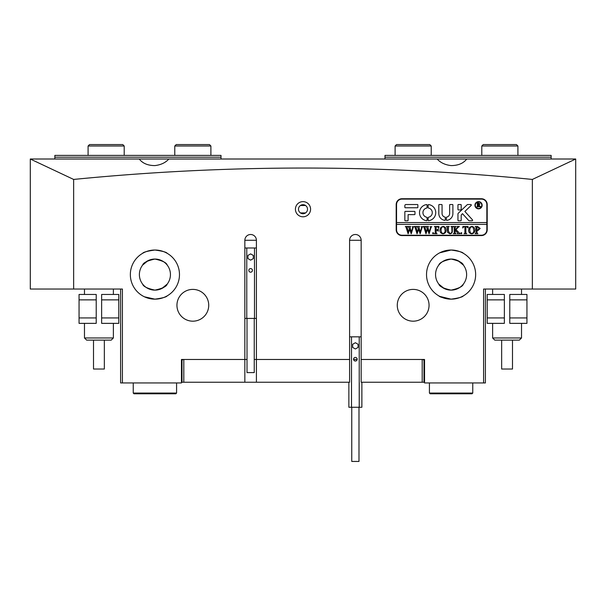 <?xml version="1.0" encoding="UTF-8"?>
<svg xmlns="http://www.w3.org/2000/svg" width="606" height="606" viewBox="0 0 606 606"><rect width="100%" height="100%" fill="white"/><g stroke="black" fill="none" stroke-linecap="round" stroke-linejoin="round"><path stroke-width="0.91" d="M307.515 209.214A4.515 4.515 0 0 1 303 213.729A4.515 4.515 0 0 1 298.485 209.214A4.515 4.515 0 0 1 303 204.699A4.515 4.515 0 0 1 307.515 209.214M295.417 209.214A7.583 7.583 0 0 0 303 216.796A7.583 7.583 0 0 0 310.583 209.214A7.583 7.583 0 0 0 303 201.631A7.583 7.583 0 0 0 295.417 209.214M439.759 296.387L451.091 299.152C443.607 298.114 439.517 297.016 438.805 295.857C439.524 297.023 443.615 298.122 451.091 299.152C458.568 298.114 462.666 297.016 463.37 295.857C462.673 297.016 458.575 298.114 451.091 299.152L455.863 298.682M457.977 298.167L459.795 297.554M461.598 296.788L462.423 296.379M462.469 296.357L463.37 295.857M426.526 274.586A24.558 24.558 0 0 0 451.091 299.152A24.558 24.558 0 0 0 475.649 274.586A24.558 24.558 0 0 0 451.091 250.028A24.558 24.558 0 0 0 426.526 274.586M144.402 296.788L154.909 299.152L150.136 298.682M148.023 298.167L146.205 297.554M143.531 296.357L142.63 295.857M154.909 299.152C162.393 298.114 166.483 297.016 167.195 295.857C166.476 297.023 162.385 298.122 154.909 299.152C162.393 298.114 166.483 297.016 167.195 295.857C166.476 297.023 162.385 298.122 154.909 299.152M130.351 274.586A24.558 24.558 0 0 0 154.909 299.152A24.558 24.558 0 0 0 179.474 274.586A24.558 24.558 0 0 0 154.909 250.028A24.558 24.558 0 0 0 130.351 274.586M357.161 359.472L353.586 359.472L357.161 359.472M244.847 359.472L244.847 240.279A5.78 5.78 0 0 1 250.626 234.499A5.78 5.78 0 0 1 256.406 240.279L256.406 359.472L254.24 359.472L256.406 359.472L256.406 382.227L244.847 382.227L244.847 359.472L247.013 359.472L181.459 359.472L183.088 359.472L181.459 360.555M176.944 305.288A15.892 15.892 0 0 0 192.837 321.18A15.892 15.892 0 0 0 208.729 305.288A15.892 15.892 0 0 0 192.837 289.395A15.892 15.892 0 0 0 176.944 305.288M397.271 305.288A15.892 15.892 0 0 0 413.163 321.18A15.892 15.892 0 0 0 429.056 305.288A15.892 15.892 0 0 0 413.163 289.395A15.892 15.892 0 0 0 397.271 305.288M439.759 252.8L451.091 250.028L446.311 250.498M444.198 251.013L442.388 251.626M440.585 252.391L439.759 252.793M451.091 259.057C443.516 260.709 439.426 262.716 438.805 265.08C439.418 262.716 443.516 260.709 451.091 259.057C443.516 260.709 439.426 262.716 438.805 265.08C439.418 262.716 443.516 260.709 451.091 259.057C458.659 260.709 462.749 262.716 463.37 265.08C462.749 262.716 458.659 260.709 451.091 259.057L453.614 259.262M168.869 159.007C165.514 162.703 160.863 164.9 154.909 165.589C147.856 165.567 142.63 163.378 139.236 159.007L437.131 159.007C440.486 162.703 445.137 164.9 451.091 165.589C458.144 165.567 463.37 163.378 466.764 159.007L575.7 159.007L575.7 289.039L483.596 289.039L483.596 382.947L424.541 382.947L424.541 359.472L361.153 359.472L361.153 240.279L349.594 240.279L349.594 359.472L256.406 359.472M437.131 159.007L466.764 159.007M154.909 250.028C162.393 251.066 166.483 252.164 167.195 253.316C166.491 252.164 162.4 251.066 154.909 250.028C147.432 251.066 143.334 252.164 142.63 253.316C143.342 252.157 147.44 251.058 154.909 250.028C147.432 251.066 143.334 252.164 142.63 253.316C143.342 252.157 147.44 251.058 154.909 250.028L159.689 250.498M154.909 259.057C147.341 260.709 143.251 262.716 142.63 265.08C143.251 262.716 147.341 260.709 154.909 259.057C162.484 260.709 166.574 262.716 167.195 265.08C166.582 262.716 162.484 260.709 154.909 259.057C162.484 260.709 166.574 262.716 167.195 265.08C166.582 262.716 162.484 260.709 154.909 259.057L152.386 259.262M142.63 265.08L147.955 260.701M154.909 290.123C147.341 288.471 143.243 286.464 142.63 284.1C143.243 286.464 147.334 288.471 154.909 290.123C147.341 288.471 143.243 286.464 142.63 284.1C143.243 286.464 147.334 288.471 154.909 290.123C162.476 288.471 166.574 286.464 167.195 284.1C166.574 286.464 162.476 288.471 154.909 290.123L157.431 289.918M167.195 284.1L161.87 288.479M139.38 274.586A15.529 15.529 0 0 0 154.909 290.123A15.529 15.529 0 0 0 170.445 274.586A15.529 15.529 0 0 0 154.909 259.057A15.529 15.529 0 0 0 139.38 274.586M451.091 290.123C443.524 288.471 439.426 286.464 438.805 284.1C439.426 286.464 443.524 288.471 451.091 290.123C458.659 288.471 462.757 286.464 463.37 284.1C462.757 286.464 458.666 288.471 451.091 290.123C458.659 288.471 462.757 286.464 463.37 284.1C462.757 286.464 458.666 288.471 451.091 290.123L448.569 289.918M438.873 284.184L444.13 288.479M435.555 274.586A15.529 15.529 0 0 0 451.091 290.123A15.529 15.529 0 0 0 466.62 274.586A15.529 15.529 0 0 0 451.091 259.057A15.529 15.529 0 0 0 435.555 274.586M181.459 359.472L181.459 382.947L122.404 382.947L122.404 289.039L73.644 289.039L73.644 179.437C227.47 164.249 380.371 164.249 532.356 179.437L532.356 289.039M349.594 240.279A5.78 5.78 0 0 1 355.374 234.499A5.78 5.78 0 0 1 361.153 240.279M481.429 198.738L401.967 198.738A5.78 5.78 0 0 0 396.188 204.517L396.188 229.803A5.78 5.78 0 0 0 401.967 235.582L481.429 235.582A5.78 5.78 0 0 0 487.209 229.803L487.209 204.517A5.78 5.78 0 0 0 481.429 198.738M463.37 265.08L458.045 260.701M73.644 289.039L30.3 289.039L30.3 159.007L139.236 159.007M485.398 289.039L485.398 382.947L483.596 382.947M73.644 179.437L30.3 159.022M532.356 179.437L575.7 159.022M122.404 382.947L120.602 382.947L120.602 289.039M300.44 212.933L305.56 212.933M300.44 205.495L305.56 205.495M161.802 251.013L163.612 251.626M165.415 252.391L166.241 252.8M166.294 252.823L167.195 253.316M451.091 250.028C458.568 251.066 462.666 252.164 463.37 253.316C462.658 252.157 458.56 251.058 451.091 250.028C458.568 251.066 462.666 252.164 463.37 253.316C462.658 252.157 458.56 251.058 451.091 250.028M256.406 240.279L244.847 240.279M424.541 360.555L422.912 359.472L424.541 359.472M183.807 359.472L183.807 382.227L181.459 382.227M244.847 382.227L183.807 382.227M349.594 359.472L349.594 382.227L256.406 382.227M424.541 382.227L361.153 382.227L361.153 359.472M422.193 382.227L422.193 359.472M424.003 360.555L424.003 382.227M181.997 382.227L181.997 360.555M111.209 340.133L86.643 340.133L84.476 337.966L113.375 337.966L111.209 340.133M104.346 340.133L104.346 369.024L93.506 369.024L93.506 340.133M519.357 340.133L494.791 340.133L492.625 337.966L521.524 337.966L519.357 340.133M512.494 340.133L512.494 369.024L501.654 369.024L501.654 340.133M88.09 146.008L89.536 144.561L122.768 144.561L124.207 146.008L88.09 146.008L88.09 155.394M174.778 146.008L176.225 144.561L209.449 144.561L210.896 146.008L174.778 146.008L174.778 155.394M395.104 146.008L396.551 144.561L429.775 144.561L431.222 146.008L395.104 146.008L395.104 155.394M481.793 146.008L483.232 144.561L516.463 144.561L517.91 146.008L481.793 146.008L481.793 155.394M481.793 205.245A3.25 3.25 0 0 0 478.543 201.987A3.25 3.25 0 0 0 475.286 205.245A3.25 3.25 0 0 0 478.543 208.494A3.25 3.25 0 0 0 481.793 205.245M474.93 205.245A3.613 3.613 0 0 0 478.543 208.85A3.613 3.613 0 0 0 482.149 205.245A3.613 3.613 0 0 0 478.543 201.631A3.613 3.613 0 0 0 474.93 205.245M472.635 220.228A0.545 0.545 0 0 0 472.491 219.864L464.863 211.449L471.15 205.449A0.545 0.545 0 0 0 470.771 204.517L467.855 204.517A1.083 1.083 0 0 0 467.105 204.82L458.287 213.229A1.083 1.083 0 0 0 457.954 214.009L457.954 220.342A0.432 0.432 0 0 0 458.386 220.773L460.772 220.773A0.432 0.432 0 0 0 461.204 220.342L461.204 215.403A1.083 1.083 0 0 1 461.537 214.622L462.507 213.691L468.605 220.417A1.083 1.083 0 0 0 469.408 220.773L472.097 220.773A0.545 0.545 0 0 0 472.635 220.228M435.737 212.645A8.128 8.128 0 0 0 428.654 204.586A0.439 0.439 0 0 0 428.154 205.025L428.154 207.6A0.439 0.439 0 0 0 428.51 208.04A4.696 4.696 0 0 1 428.51 217.251A0.439 0.439 0 0 0 428.154 217.69L428.154 220.266A0.439 0.439 0 0 0 428.654 220.705A8.128 8.128 0 0 0 435.737 212.645M451.781 226.932L451.008 226.492L453.22 226.492L452.409 227.045L452.318 230.704C452.47 232.583 451.659 233.621 449.879 233.818L447.546 232.333L447.402 227.803L446.493 226.492L449.205 226.492L448.417 226.985L448.304 230.984L449.947 233.515C451.455 233.28 452.106 232.363 451.917 230.757L451.781 226.932M457.992 227.492L456.007 229.651L460.037 233.719L457.212 233.719L457.719 233.181L457.386 232.575L455.121 230.106L455.189 233.151L456.03 233.719L453.318 233.719L454.114 233.249L454.22 232.416L454.159 227.053L453.318 226.492L456.03 226.492L455.121 227.803L455.121 229.977L457.522 227.379L457.075 226.492L459.371 226.492L457.992 227.492M461.295 233.818L460.742 233.219L461.295 232.613L461.848 233.219L461.295 233.818M462.749 228.03L462.848 226.492L468.067 226.492L468.165 228.03L466.787 226.795L465.862 226.795L465.862 232.416L465.984 233.287L466.764 233.719L464.052 233.719L464.855 233.227L464.953 226.795L463.552 226.871L462.749 228.03M468.567 230.083L469.62 227.318L471.794 226.394C473.801 226.742 474.831 227.962 474.892 230.068C474.846 232.227 473.786 233.484 471.718 233.818C469.642 233.499 468.589 232.25 468.567 230.083M396.551 224.387L486.845 224.387L486.845 222.576L396.551 222.576L396.551 229.803A5.416 5.416 0 0 0 401.967 235.219L481.429 235.219A5.416 5.416 0 0 0 486.845 229.803L486.845 224.387M480.21 228.454L478.126 230.409L476.998 230.28L477.127 233.28L477.899 233.719L475.187 233.719L476.096 232.416L475.968 226.932L475.187 226.492L477.604 226.492L480.21 228.454M439.873 230.083L440.918 227.318L443.1 226.394C445.107 226.742 446.137 227.962 446.198 230.068C446.145 232.227 445.092 233.484 443.024 233.818C440.948 233.499 439.895 232.25 439.873 230.083M438.873 228.098L437.555 226.795L436.161 226.795L436.161 229.909L437.267 229.909L438.267 228.901L438.267 231.212L437.267 230.204L436.161 230.204L436.222 233.151L437.062 233.719L434.358 233.719L435.146 233.249L435.26 232.416L435.199 227.061L434.358 226.492L438.971 226.492L438.873 228.098M433.101 233.818L432.548 233.219L433.101 232.613L433.654 233.219L433.101 233.818M429.965 226.697L431.828 226.697L431.139 227.174L429.101 233.818L427.495 229.432L425.973 233.818L423.859 227.099L423.17 226.492L425.541 226.492L424.92 227.152L426.382 232.098L427.268 228.674L426.041 226.492L428.518 226.492L427.844 227.182L429.245 232.045L430.669 227.152L429.965 226.697M421.041 226.697L422.905 226.697L422.208 227.174L420.17 233.818L418.572 229.432L417.042 233.818L414.928 227.099L414.239 226.492L416.61 226.492L415.989 227.152L417.451 232.098L418.337 228.674L417.11 226.492L419.587 226.492L418.913 227.182L420.322 232.045L421.738 227.152L421.041 226.697M412.11 226.697L413.974 226.697L413.277 227.174L411.239 233.818L409.641 229.432L408.111 233.818L406.005 227.099L405.316 226.492L407.679 226.492L407.065 227.152L408.52 232.098L409.406 228.674L408.179 226.492L410.656 226.492L409.989 227.182L411.391 232.045L412.807 227.152L412.11 226.697M486.845 222.576L486.845 204.517A5.416 5.416 0 0 0 481.429 199.101L401.967 199.101A5.416 5.416 0 0 0 396.551 204.517L396.551 222.576M417.42 207.767A0.439 0.439 0 0 0 417.86 207.328L417.86 204.957A0.439 0.439 0 0 0 417.42 204.517L405.937 204.517A1.083 1.083 0 0 0 404.853 205.601L404.853 207.328A0.439 0.439 0 0 0 405.3 207.767L417.42 207.767M444.963 217.092A3.613 3.613 0 0 1 442.062 213.547L442.062 204.957A0.439 0.439 0 0 0 441.615 204.517L439.252 204.517A0.439 0.439 0 0 0 438.805 204.957L438.805 213.547A6.863 6.863 0 0 0 444.819 220.357A0.432 0.432 0 0 0 445.312 219.925L445.312 217.516A0.432 0.432 0 0 0 444.963 217.092M449.644 213.547A3.613 3.613 0 0 1 446.743 217.092A0.432 0.432 0 0 0 446.395 217.516L446.395 219.925A0.432 0.432 0 0 0 446.88 220.357A6.863 6.863 0 0 0 452.894 213.547L452.894 204.949A0.432 0.432 0 0 0 452.462 204.517L450.076 204.517A0.432 0.432 0 0 0 449.644 204.949L449.644 213.547M426.715 208.04A0.439 0.439 0 0 0 427.071 207.6L427.071 205.025A0.439 0.439 0 0 0 426.571 204.586A8.128 8.128 0 0 0 426.571 220.705A0.439 0.439 0 0 0 427.071 220.266L427.071 217.69A0.439 0.439 0 0 0 426.715 217.251A4.696 4.696 0 0 1 426.715 208.04M458.386 204.517A0.432 0.432 0 0 0 457.954 204.949L457.954 209.502A0.432 0.432 0 0 0 458.386 209.934L460.772 209.934A0.432 0.432 0 0 0 461.204 209.502L461.204 204.949A0.432 0.432 0 0 0 460.772 204.517L458.386 204.517M408.103 214.63L414.527 214.63A0.439 0.439 0 0 0 414.966 214.191L414.966 211.82A0.439 0.439 0 0 0 414.527 211.38L405.3 211.38A0.439 0.439 0 0 0 404.853 211.82L404.853 220.334A0.439 0.439 0 0 0 405.3 220.773L407.664 220.773A0.439 0.439 0 0 0 408.103 220.334L408.103 214.63M479.816 206.085L480.823 206.904L479.732 206.904L477.914 205.025L477.998 206.661L478.467 206.904L476.816 206.904L477.361 206.184L477.286 203.169L476.816 202.927L478.278 202.927L479.96 203.911L478.967 204.889L479.816 206.085M477.914 203.207L478.089 204.866L479.293 203.964L477.914 203.207M476.998 226.902L476.998 230L477.823 230.106L479.104 228.523L477.657 226.795L476.998 226.902M473.142 227.424L471.703 226.697L470.317 227.417L469.673 230.053L470.347 232.787L471.703 233.515C473.271 233.083 473.96 231.977 473.786 230.204L473.142 227.424M444.44 227.424L443.009 226.697L441.622 227.417L440.979 230.053L441.645 232.787L443.009 233.515C444.569 233.083 445.266 231.977 445.092 230.204L444.44 227.424M358.987 407.262L358.987 461.439L351.76 461.439L351.76 407.262M353.563 359.222A1.803 1.803 0 0 0 355.374 361.024A1.803 1.803 0 0 0 357.176 359.222A1.803 1.803 0 0 0 355.374 357.419A1.803 1.803 0 0 0 353.563 359.222M361.873 382.227L361.873 407.262L348.874 407.262L348.874 382.227M349.594 336.83L351.518 336.83L351.518 407.262M355.374 342.731L352.662 344.291L352.662 347.42L355.374 348.988L358.085 347.42L358.085 344.291L355.374 342.731M351.518 336.83L359.222 336.83L359.222 407.262M359.222 336.83L361.153 336.83M254.24 318.423L254.24 372.599L247.013 372.599L247.013 318.423M248.824 270.382A1.803 1.803 0 0 0 250.626 272.185A1.803 1.803 0 0 0 252.437 270.382A1.803 1.803 0 0 0 250.626 268.579A1.803 1.803 0 0 0 248.824 270.382M244.847 318.423L256.406 318.423M244.847 247.99L246.778 247.99L246.778 318.423M250.626 253.891L247.915 255.452L247.915 258.58L250.626 260.148L253.338 258.58L253.338 255.452L250.626 253.891M246.778 247.99L254.482 247.99L254.482 318.423M254.482 247.99L256.406 247.99M101.634 299.872L101.634 317.93L118.791 317.93L118.791 299.872L101.634 299.872L101.634 294.455L118.791 294.455L118.791 299.872M118.791 317.93L118.791 323.354L101.634 323.354L101.634 317.93M96.218 317.93L96.218 323.354L79.06 323.354L79.06 317.93L96.218 317.93L96.218 299.872L79.06 299.872L79.06 294.455L96.218 294.455L96.218 299.872M79.06 317.93L79.06 299.872M504.366 317.93L504.366 299.872L487.209 299.872L487.209 317.93L504.366 317.93L504.366 323.354L487.209 323.354L487.209 317.93M487.209 299.872L487.209 294.455L504.366 294.455L504.366 299.872M509.782 299.872L509.782 294.455L526.94 294.455L526.94 299.872L509.782 299.872L509.782 317.93L526.94 317.93L526.94 323.354L509.782 323.354L509.782 317.93M526.94 299.872L526.94 317.93M384.992 155.394L551.142 155.394L551.142 157.204L384.992 157.204L384.992 155.394M551.142 159.007L551.142 157.204M384.992 159.007L384.992 157.204M54.858 155.394L221.008 155.394L221.008 157.204L54.858 157.204L54.858 155.394M54.858 159.007L54.858 157.204M221.008 159.007L221.008 157.204M472.763 393.059L472.036 393.786L430.139 393.786L429.419 393.059L472.763 393.059L472.763 382.947M175.861 393.786L133.964 393.786L133.237 393.059L176.581 393.059L175.861 393.786M113.375 289.039L113.375 294.455M113.375 323.354L113.375 337.966M84.476 289.039L84.476 294.455M84.476 323.354L84.476 337.966M521.524 289.039L521.524 294.455M521.524 323.354L521.524 337.966M492.625 289.039L492.625 294.455M492.625 323.354L492.625 337.966M124.207 146.008L124.207 155.394M210.896 146.008L210.896 155.394M431.222 146.008L431.222 155.394M517.91 146.008L517.91 155.394M429.419 393.059L429.419 382.947M176.581 382.947L176.581 393.059M133.237 382.947L133.237 393.059"/></g></svg>
